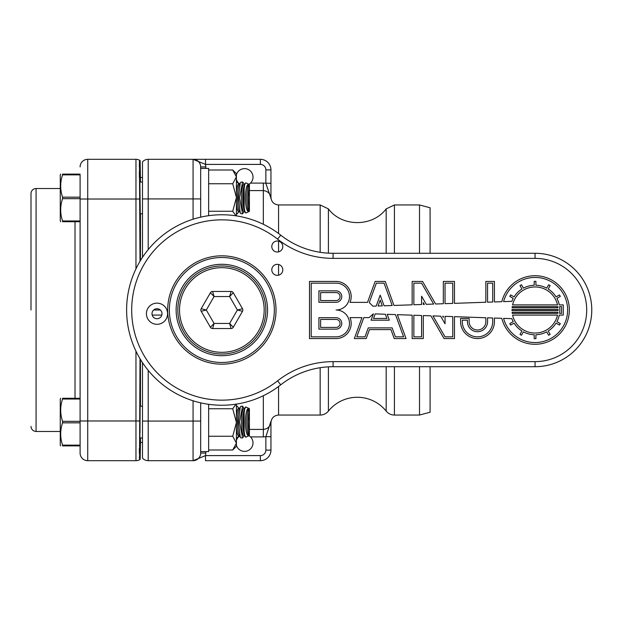 <?xml version="1.0" encoding="UTF-8"?>
<svg xmlns="http://www.w3.org/2000/svg" width="620" height="620" viewBox="0 0 620 620"><rect width="100%" height="100%" fill="white"/><g stroke="black" fill="none" stroke-linecap="round" stroke-linejoin="round"><path stroke-width="0.93" d="M142.484 161.898A7.618 7.618 0 0 1 148.203 159.317A7.618 7.618 0 0 0 142.484 161.898L142.484 257.354M142.484 362.646L142.484 458.103A7.618 7.618 0 0 0 148.203 460.683L193.068 460.683A7.618 7.618 0 0 0 193.091 460.683A7.618 7.618 0 0 1 193.068 460.683L205.507 455.599A12.694 12.694 0 0 0 205.763 453.065L200.686 453.065A7.618 7.618 0 0 1 193.068 460.683L193.068 460.683A7.618 7.618 0 0 0 200.686 453.065L200.686 402.853M148.203 249.62L148.203 159.317L260.361 159.317L193.068 159.317L205.507 164.401L260.361 164.401A5.502 5.502 0 0 1 265.864 169.903L265.864 183.319L270.932 198.067M249.403 190.588L263.329 190.588L263.329 183.101L270.948 183.319L270.948 198.64L270.948 169.903A10.579 10.579 0 0 0 260.361 159.317L260.361 164.401M278.566 233.5L278.566 204.949C273.939 204.499 271.397 201.957 270.948 197.331L270.948 198.64C270.522 193.773 267.987 191.092 263.329 190.588L263.329 224.277M270.948 436.682L265.864 436.682L265.864 450.097L270.948 450.097A10.579 10.579 0 0 1 260.361 460.683L205.507 460.683L260.361 460.683A10.579 10.579 0 0 0 270.948 450.097L270.948 422.67C271.397 418.043 273.939 415.501 278.566 415.051L278.566 386.5M205.507 159.317L205.507 164.401A12.694 12.694 0 0 1 205.763 166.935L200.686 166.935A7.618 7.618 0 0 0 193.068 159.317A7.618 7.618 0 0 1 200.686 166.935L200.686 168.4L208.646 168.4L208.646 215.69M205.507 460.683L205.507 455.599L260.361 455.599L260.361 460.683M263.329 395.723L263.329 429.412C267.987 428.908 270.522 426.227 270.948 421.36L265.864 436.682L263.329 436.899L263.329 429.412L249.403 429.412M200.686 217.147L200.686 166.935A7.618 7.618 0 0 0 193.068 159.317L193.068 219.217M160.332 310L153.675 310M236.422 440.495A8.463 8.463 0 0 1 238.568 436.899L239.622 436.007M245.931 407.03L244.481 408.936A13.725 2.255 -90 0 0 242.877 422.081A13.725 2.255 -90 0 0 244.481 435.217L245.931 437.123L249.403 435.504L249.403 408.65L245.931 407.03C245.187 406.836 244.598 408.882 244.164 413.176L243.714 422.081L244.164 430.985C244.598 435.279 245.187 437.325 245.931 437.123L248.984 435.705L250.503 436.899A8.463 8.463 0 0 1 248.876 450.174A8.463 8.463 0 0 1 236.422 445.307M236.422 174.693A8.463 8.463 0 0 1 248.876 169.826A8.463 8.463 0 0 1 250.503 183.101L248.984 184.295L245.931 182.877L245.295 183.287L245.931 182.877C245.187 182.675 244.598 184.721 244.164 189.015L243.714 197.919L244.164 206.824C244.598 211.118 245.187 213.172 245.931 212.97L244.481 211.063A13.725 2.255 -90 0 1 242.877 197.919A13.725 2.255 -90 0 1 244.481 184.783L245.295 183.287M239.622 183.993L238.568 183.101A8.463 8.463 0 0 1 236.422 179.506M200.686 166.935A7.618 7.618 0 0 0 193.068 159.317A7.618 7.618 0 0 1 200.686 166.935A7.618 7.618 0 0 0 193.068 159.317M394.421 366.715L394.421 415.051A10.579 10.579 0 0 1 386.175 411.107A37.076 37.076 0 0 0 328.406 411.107A10.579 10.579 0 0 1 320.16 415.051L320.16 367.707M419.507 366.715L419.507 415.051L394.421 415.051M394.421 253.286L394.421 204.949L419.507 204.949L419.507 253.286M430.094 366.715L430.094 412.215L419.507 415.051M419.507 204.949L430.094 207.785L430.094 253.286M80.096 421.329L80.096 453.065L80.096 421.329L62.55 421.329L62.55 422.832C60.078 430.233 60.078 437.674 62.55 445.137L80.096 445.137M80.096 399.024L62.55 399.024C60.078 406.425 60.078 413.865 62.55 421.329M80.096 422.832L62.55 422.832M80.096 445.889L62.55 445.889C60.078 445.889 60.078 445.889 62.55 445.889L62.55 445.137M62.55 399.024L62.55 398.272C60.078 398.272 60.078 398.272 62.55 398.272L80.096 398.272M60.667 398.272L60.256 398.986L60.256 445.175L60.667 445.889M238.871 435.806L237.258 437.953L236.422 437.255M236.422 406.906L237.258 406.209L238.871 408.355M239.514 435.806L238.537 435.806A13.725 2.255 -90 0 1 236.422 426.754M236.422 417.407A13.725 2.255 -90 0 1 238.537 408.355L239.514 408.355M240.273 437.209L239.196 435.217A13.725 2.255 -90 0 1 237.592 422.081A13.725 2.255 -90 0 1 239.196 408.936L240.281 406.953L238.421 422.081L240.273 437.209L241.126 437.953L242.552 437.953L239.56 422.081L242.552 406.209L244.164 408.355M242.552 406.209L241.126 406.209L240.273 406.953M243.397 437.209L244.164 435.806M244.799 435.806L243.831 435.806A13.725 2.255 -90 0 1 241.575 422.081A13.725 2.255 -90 0 1 243.831 408.355L244.799 408.355M244.164 430.985L244.164 413.176M248.806 412.517L248.287 422.081L248.806 435.666C244.342 436.565 244.342 407.611 248.806 408.487L248.806 412.517A13.725 2.255 -90 0 0 248.171 422.081A13.725 2.255 -90 0 0 248.806 431.636M248.806 435.666A13.725 2.255 -90 0 1 246.869 422.081A13.725 2.255 -90 0 1 248.806 408.487M80.096 174.863L80.096 199.02L80.096 174.863L62.55 174.863C60.078 182.272 60.078 189.704 62.55 197.168L62.55 198.671C60.078 206.08 60.078 213.513 62.55 220.976L80.096 220.976M62.55 197.168L80.096 197.168M80.096 198.671L62.55 198.671M80.096 221.728L62.55 221.728C60.078 221.728 60.078 221.728 62.55 221.728L62.55 220.976M62.55 174.863L62.55 174.112C60.078 174.112 60.078 174.112 62.55 174.112L80.096 174.112M60.667 174.112L60.256 174.825L60.256 221.014L60.667 221.728M238.871 211.645L237.258 213.792L236.422 213.094M236.422 182.745L237.258 182.048L238.871 184.194M239.514 211.645L238.537 211.645A13.725 2.255 -90 0 1 236.422 202.593M236.422 193.246A13.725 2.255 -90 0 1 238.537 184.194L239.514 184.194M240.273 213.047L239.196 211.063A13.725 2.255 -90 0 1 237.592 197.919A13.725 2.255 -90 0 1 239.196 184.783L240.281 182.792L238.421 197.919L240.273 213.047L241.126 213.792L242.552 213.792L239.56 197.919L242.552 182.048L243.397 182.792L242.552 182.048L241.126 182.048L240.266 182.815M244.164 211.645L242.552 213.792M244.799 211.645L243.831 211.645A13.725 2.255 -90 0 1 241.575 197.919A13.725 2.255 -90 0 1 243.831 184.194L244.799 184.194M245.931 212.97L249.403 211.35L249.403 184.496L245.931 182.877M244.164 206.824L244.164 189.015M248.806 188.364L248.287 197.919L248.806 211.513C244.342 212.412 244.342 183.45 248.806 184.334L248.806 188.364A13.725 2.255 -90 0 0 248.171 197.919A13.725 2.255 -90 0 0 248.806 207.483M248.806 211.513A13.725 2.255 -90 0 1 246.869 197.919A13.725 2.255 -90 0 1 248.806 184.334M245.295 436.713L245.931 437.123M208.646 404.31L208.646 451.6L200.686 451.6M235.98 404.178L232.733 408.758L236.422 422.499L232.733 436.248L236.422 443.122L232.733 449.996L208.646 449.996M232.733 408.758L208.646 408.758M232.733 436.248L208.646 436.248M236.422 404.108L236.422 446.307L232.733 449.996M236.422 215.892L236.422 173.693L232.733 170.004L236.422 176.878L232.733 183.752L236.422 197.501L232.733 211.242L208.646 211.242M232.733 183.752L208.646 183.752M232.733 170.004L208.646 170.004M232.733 211.242L235.98 215.822M236.422 443.122L236.236 444.587M233.283 292.733L242.521 308.729A2.542 2.542 0 0 1 242.521 311.271L237.39 310L229.617 323.462L231.082 328.538A2.542 2.542 0 0 0 233.283 327.267L242.521 311.271A2.542 2.542 0 0 0 242.521 308.729L237.39 310L229.617 296.538L214.078 296.538L206.305 310L201.174 311.271L210.412 327.267A2.542 2.542 0 0 0 212.613 328.538L231.082 328.538A2.542 2.542 0 0 0 233.283 327.267L229.617 323.462L214.078 323.462L210.412 327.267A2.542 2.542 0 0 0 212.613 328.538L214.078 323.462L206.305 310L201.174 308.729L210.412 292.733L214.078 296.538L212.613 291.462L231.082 291.462L229.617 296.538L233.283 292.733A2.542 2.542 0 0 0 231.082 291.462M210.412 292.733A2.542 2.542 0 0 1 212.613 291.462A2.542 2.542 0 0 0 210.412 292.733M201.174 311.271A2.542 2.542 0 0 1 201.174 308.729A2.542 2.542 0 0 0 201.174 311.271M264.174 310A42.323 42.323 0 0 1 221.844 352.323A42.323 42.323 0 0 1 179.521 310A42.323 42.323 0 0 1 221.844 267.677A42.323 42.323 0 0 1 264.174 310M282.798 269.839A5.502 5.502 0 0 1 277.295 275.342A5.502 5.502 0 0 1 271.793 269.839A5.502 5.502 0 0 1 277.295 264.337A5.502 5.502 0 0 1 282.798 269.839M282.798 246.512A5.502 5.502 0 0 1 277.295 252.015A5.502 5.502 0 0 1 271.793 246.512A5.502 5.502 0 0 1 277.295 241.01A5.502 5.502 0 0 1 282.798 246.512M369.086 317.618L363.793 317.618L356.787 336.854L365.002 336.854L368.257 327.895L392.135 327.895L395.389 336.854L403.604 336.854L395.498 314.596L387.19 314.309L389.321 320.176L371.07 320.176L373.38 313.829L369.086 317.618M361.964 317.618L350.037 317.618A15.143 15.143 0 0 1 336.055 338.567L309.488 338.567L309.488 281.433L336.055 281.433A15.143 15.143 0 0 1 350.037 302.382L367.513 302.382L375.139 281.433L385.253 281.433L393.995 305.451L412.145 304.823L412.145 281.433L422.561 281.433L435.596 304.002L443.331 303.73L443.331 281.433L454.468 281.433L454.468 303.343L485.855 302.242L485.855 281.433L494.427 281.433L494.427 301.948L501.797 301.692A34.286 34.286 0 0 1 554.567 281.805A34.286 34.286 0 0 1 554.567 338.195A34.286 34.286 0 0 1 501.797 318.308L494.427 318.052L494.427 321.64A16.934 16.934 0 0 1 477.493 338.567A16.934 16.934 0 0 1 460.567 321.64L460.567 318.463L469.139 318.463L469.139 321.64A8.362 8.362 0 0 0 477.493 330.003A8.362 8.362 0 0 0 485.855 321.64L485.855 317.758L454.468 316.657L454.468 338.567L444.052 338.567L430.931 315.836L423.289 315.572L423.289 338.567L412.145 338.567L412.145 315.177L397.35 314.666L406.054 338.567L394.196 338.567L390.933 329.608L369.458 329.608L366.195 338.567L354.338 338.567L361.964 317.618M511.864 318.665L503.587 318.37A32.573 32.573 0 0 0 553.722 336.691A32.573 32.573 0 0 0 553.722 283.309A32.573 32.573 0 0 0 503.587 301.63L511.864 301.336A24.761 24.761 0 0 1 513.197 298.367L509.803 296.406L510.663 294.926L514.058 296.887A24.761 24.761 0 0 1 521.947 288.998L519.986 285.603L521.466 284.751L523.427 288.137A24.761 24.761 0 0 1 534.2 285.254L534.2 281.333L535.913 281.333L535.913 285.254A24.761 24.761 0 0 1 546.693 288.137L548.646 284.751L550.134 285.603L548.173 288.998A24.761 24.761 0 0 1 556.062 296.887L559.457 294.926L560.31 296.406L556.915 298.367A24.761 24.761 0 0 1 559.287 304.901L563.27 304.901L563.27 315.099L559.287 315.099A24.761 24.761 0 0 1 556.915 321.633L560.31 323.594L559.457 325.074L556.062 323.113A24.761 24.761 0 0 1 548.173 331.003L550.134 334.397L548.646 335.257L546.693 331.863A24.761 24.761 0 0 1 535.913 334.746L535.913 338.667L534.2 338.667L534.2 334.746A24.761 24.761 0 0 1 523.427 331.863L521.466 335.257L519.986 334.397L521.947 331.003A24.761 24.761 0 0 1 514.058 323.113L510.663 325.074L509.803 323.594L513.197 321.633A24.761 24.761 0 0 1 511.864 318.665M492.714 317.99L487.568 317.812L487.568 321.64A10.075 10.075 0 0 1 477.493 331.716A10.075 10.075 0 0 1 467.426 321.64L467.426 320.176L462.28 320.176L462.28 321.64A15.213 15.213 0 0 0 477.493 336.854A15.213 15.213 0 0 0 492.714 321.64L492.714 317.99M452.755 316.595L445.044 316.332L445.044 323.795L440.642 316.177L432.946 315.906L445.044 336.854L452.755 336.854L452.755 316.595M443.331 316.27L442.664 316.247L443.331 317.401L443.331 316.27M421.569 315.51L413.858 315.239L413.858 336.854L421.569 336.854L421.569 315.51M385.338 314.247L375.178 313.89L373.519 318.463L386.872 318.463L385.338 314.247M487.568 302.188L492.714 302.01L492.714 283.146L487.568 283.146L487.568 302.188M445.044 303.668L452.755 303.405L452.755 283.146L445.044 283.146L445.044 303.668M426.265 304.327L433.651 304.071L421.569 283.146L413.858 283.146L413.858 304.761L421.569 304.49L421.569 296.205L426.265 304.327M423.289 304.428L424.32 304.397L423.289 302.599L423.289 304.428M384.09 305.8L392.197 305.521L384.051 283.146L376.34 283.146L369.272 302.568L372.899 306.187L376.201 306.079L380.192 295.104L384.09 305.8M378.045 306.009L382.284 305.862L380.192 300.111L378.045 306.009M320.625 292.57L336.055 292.57A3.999 3.999 0 0 1 340.054 296.569A3.999 3.999 0 0 1 336.055 300.568L320.625 300.568L320.625 292.57M318.913 290.858L336.055 290.858A5.712 5.712 0 0 1 341.767 296.569A5.712 5.712 0 0 1 336.055 302.289L318.913 302.289L318.913 290.858M311.201 283.146L336.055 283.146A13.431 13.431 0 0 1 349.486 296.569A13.431 13.431 0 0 1 336.055 310A13.431 13.431 0 0 1 349.486 323.431A13.431 13.431 0 0 1 336.055 336.854L311.201 336.854L311.201 283.146M512.585 304.901A23.049 23.049 0 0 1 557.535 304.901L512.585 304.901M557.853 306.613L512.26 306.613A23.049 23.049 0 0 0 512.128 307.729L557.992 307.729A23.049 23.049 0 0 0 557.853 306.613M512.019 309.442L558.101 309.442A23.049 23.049 0 0 1 558.101 310.558L512.019 310.558A23.049 23.049 0 0 1 512.019 309.442M512.128 312.271L557.992 312.271A23.049 23.049 0 0 1 557.853 313.387L512.26 313.387A23.049 23.049 0 0 1 512.128 312.271M557.535 315.099L512.585 315.099A23.049 23.049 0 0 0 557.535 315.099M559.589 306.613A24.761 24.761 0 0 1 559.589 313.387L561.55 313.387L561.55 306.613L559.589 306.613M336.055 319.432A3.999 3.999 0 0 1 340.054 323.431A3.999 3.999 0 0 1 336.055 327.43L320.625 327.43L320.625 319.432L336.055 319.432M336.055 317.711A5.712 5.712 0 0 1 341.767 323.431A5.712 5.712 0 0 1 336.055 329.142L318.913 329.142L318.913 317.711L336.055 317.711M221.844 265.98A44.02 44.02 0 0 1 265.864 310A44.02 44.02 0 0 1 221.844 354.02A44.02 44.02 0 0 1 177.832 310A44.02 44.02 0 0 1 221.844 265.98M177.832 310A44.02 44.02 0 0 1 221.844 265.98A44.02 44.02 0 0 1 265.864 310M167.671 310A54.18 54.18 0 0 0 221.844 364.18A54.18 54.18 0 0 0 276.024 310A54.18 54.18 0 0 0 221.844 255.82A54.18 54.18 0 0 0 167.671 310M535.06 253.286A56.715 56.715 0 0 1 591.775 310A56.715 56.715 0 0 1 535.06 366.715A56.715 56.715 0 0 0 591.775 310A56.715 56.715 0 0 0 535.06 253.286L333.087 253.286A84.653 84.653 0 0 1 280.736 235.158A95.232 95.232 0 0 0 151.892 245.381A95.232 95.232 0 0 0 151.892 374.62A95.232 95.232 0 0 0 280.736 384.842A84.653 84.653 0 0 1 333.087 366.715L535.06 366.715A56.715 56.715 0 0 0 591.775 310A56.715 56.715 0 0 0 535.06 253.286L535.06 258.362A51.638 51.638 0 0 1 586.698 310A51.638 51.638 0 0 1 535.06 361.638L333.087 361.638A89.73 89.73 0 0 0 277.597 380.851A90.156 90.156 0 0 1 155.628 371.178A90.156 90.156 0 0 1 155.628 248.822A90.156 90.156 0 0 1 277.597 239.149A89.73 89.73 0 0 0 333.087 258.362L535.06 258.362M152.008 313.728A4.991 4.991 0 0 1 157.007 308.729A4.991 4.991 0 0 1 161.998 313.728A4.991 4.991 0 0 1 157.007 318.719A4.991 4.991 0 0 1 152.008 313.728M146.421 313.728A10.579 10.579 0 0 1 162.293 304.56A10.579 10.579 0 0 1 162.293 322.888A10.579 10.579 0 0 1 146.421 313.728M142.484 442.479L140.453 442.479L140.453 437.953M140.453 406.209L140.453 359.445M140.453 260.555L140.453 213.792M140.453 182.048L140.159 160.572M80.096 453.065A7.618 7.618 0 0 0 87.715 460.683A7.618 7.618 0 0 1 80.096 453.065A7.618 7.618 0 0 0 87.715 460.683L135.966 460.683A7.618 7.618 0 0 0 139.516 459.808L140.012 358.709M139.345 448.493L139.361 453.282M139.392 456.971L139.399 457.614M140.012 261.291L139.438 160.921M139.384 163.432L139.361 166.625M139.345 171.608L139.361 177.343M140.275 213.792L139.872 182.048M139.872 437.953L140.128 405.72L140.019 432.838M140.205 404.899L140.275 406.209M31 426.397C31.302 429.482 32.992 431.171 36.076 431.474L36.076 188.526A5.076 5.076 0 0 0 31 193.603L31 310M31 209.475L31 309.853M139.516 199.02L80.096 199.02L80.096 420.98L87.715 420.98L87.715 159.317A7.618 7.618 0 0 0 80.096 166.935A7.618 7.618 0 0 1 87.715 159.317L135.966 159.317L135.966 268.84M139.516 160.192A7.618 7.618 0 0 0 135.966 159.317A7.618 7.618 0 0 1 139.516 160.192M200.686 198.935L142.484 198.935M265.864 169.903L270.948 169.903A10.579 10.579 0 0 0 260.361 159.317M265.864 450.097A5.502 5.502 0 0 1 260.361 455.599M205.763 453.065L205.763 451.6M152.195 315.076L161.812 315.076M205.763 168.4L205.763 166.935M200.686 453.065A7.618 7.618 0 0 1 193.068 460.683L193.068 400.784M200.686 421.065L148.203 421.065L148.203 370.38M142.484 421.065L148.203 421.065L148.203 460.683M250.503 436.899L263.329 436.899M263.329 183.101L250.503 183.101M278.566 275.195L278.566 264.484M278.566 251.867L278.566 241.157M278.566 204.949L320.16 204.949L320.16 252.294M394.421 204.949L386.175 208.894L386.175 253.286M386.175 366.715L386.175 411.107M328.406 253.154L328.406 208.894L320.16 204.949M328.406 411.107L328.406 366.846M176.134 310A45.709 45.709 0 0 0 221.844 355.71A45.709 45.709 0 0 0 267.561 310A45.709 45.709 0 0 0 221.844 264.291A45.709 45.709 0 0 0 176.134 310M169.361 310A52.483 52.483 0 0 1 221.844 257.517A52.483 52.483 0 0 1 274.335 310A52.483 52.483 0 0 1 221.844 362.483A52.483 52.483 0 0 1 169.361 310M333.087 258.362L333.087 253.286A84.653 84.653 0 0 1 280.736 235.158A95.232 95.232 0 0 0 151.892 245.381A95.232 95.232 0 0 0 151.892 374.62A95.232 95.232 0 0 0 280.736 384.842A84.653 84.653 0 0 1 333.087 366.715L333.087 361.638M280.736 384.842L277.597 380.851M277.597 239.149L280.736 235.158M535.06 361.638L535.06 366.715M75.02 221.728L75.02 398.272M139.516 459.808A7.618 7.618 0 0 1 135.966 460.683L135.966 420.98L87.715 420.98L87.715 460.683M139.516 420.98L135.966 420.98L135.966 351.16M80.096 166.935A7.618 7.618 0 0 1 87.715 159.317M270.917 422.111L270.948 421.406M278.566 415.051L320.16 415.051M386.175 208.894C372.481 227.153 342.101 227.153 328.406 208.894M139.725 437.953L142.484 437.953M140.105 406.209L142.484 406.209M236.422 437.953L237.258 437.953M236.422 406.209L237.258 406.209M140.105 213.792L142.484 213.792M139.725 182.048L142.484 182.048M236.422 213.792L237.258 213.792M236.422 182.048L237.258 182.048M244.164 184.194L243.397 182.792M241.126 182.048L242.552 182.048M142.484 177.522L140.453 177.522M140.453 442.479L140.159 459.428M36.076 431.474L60.256 431.474M36.076 188.526L60.256 188.526"/></g></svg>
